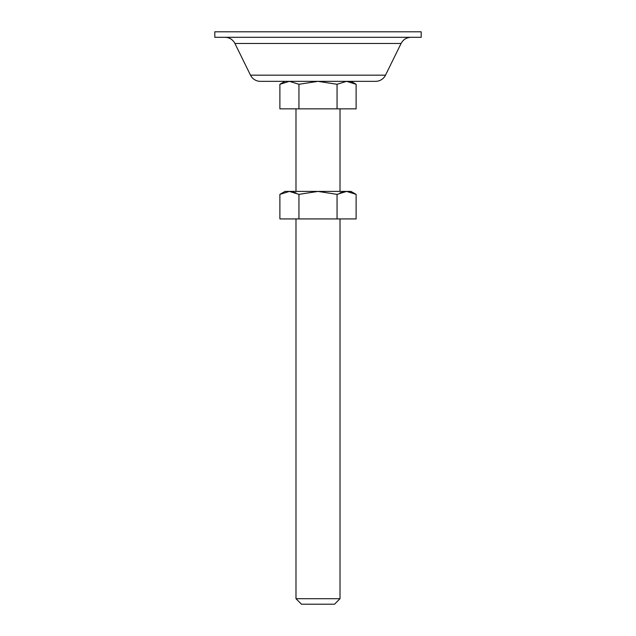 <?xml version="1.0" encoding="UTF-8"?>
<svg xmlns="http://www.w3.org/2000/svg" width="636" height="636" viewBox="0 0 636 636"><rect width="100%" height="100%" fill="white"/><g stroke="black" fill="none" stroke-linecap="round" stroke-linejoin="round"><path stroke-width="0.95" d="M295.986 598.699L340.014 598.699L340.014 218.927L340.014 598.699L295.986 598.699L301.488 604.2L334.512 604.2L340.014 598.699L334.512 604.2L301.488 604.2L295.986 598.699L295.986 218.927L295.986 598.699M340.014 192.875L346.548 191.412M340.014 191.412L340.014 108.851L340.014 191.412M295.986 108.851L295.986 191.412L295.986 108.851M295.986 192.867L289.452 191.412M284.992 81.336L279.888 84.286L289.404 81.336L298.952 84.286L318.008 81.344L337.048 84.286L346.564 81.336L356.112 84.286L351.008 81.336L356.112 84.286L356.112 108.851L279.888 108.851L279.888 84.286L284.992 81.336M354.721 83.523L346.596 81.336L337.048 84.286L346.564 81.336L356.112 84.286L346.58 81.336M279.888 84.286L289.404 81.336L279.888 84.286L279.888 108.851L298.952 108.851L298.952 84.286L289.436 81.336L298.952 84.286L298.952 108.851L337.048 108.851L337.048 84.286L318.008 81.344L337.048 84.286L337.048 108.851L356.112 108.851L356.112 84.286M298.952 84.286L318.008 81.344L375.622 81.336A11.011 11.011 0 0 0 385.503 75.175L401.078 43.463C403.208 39.543 406.499 37.492 410.959 37.301C406.499 37.492 403.208 39.543 401.078 43.463L234.923 43.463L250.497 75.175L385.503 75.175L250.497 75.175A11.011 11.011 0 0 0 260.378 81.336L375.622 81.336A11.011 11.011 0 0 0 385.503 75.175L401.078 43.463L234.923 43.463C232.792 39.543 229.501 37.492 225.041 37.301C229.501 37.492 232.792 39.543 234.923 43.463L250.497 75.175A11.011 11.011 0 0 0 260.378 81.336L318 81.336M214.801 37.301L421.199 37.301L421.199 31.8L214.801 31.8L214.801 37.301L421.199 37.301L421.199 31.8L214.801 31.8L214.801 37.301M289.428 191.412L279.888 194.362L289.404 191.412L298.952 194.37L298.952 218.927L279.888 218.927L279.888 194.362L284.992 191.412L351.008 191.412L284.992 191.412L279.888 194.362L289.404 191.412L298.952 194.37L318.008 191.42L337.048 194.37L346.564 191.412L356.112 194.362L351.008 191.412L356.112 194.362L346.58 191.412L356.112 194.362L356.112 218.927L356.112 194.362M279.888 194.362L279.888 218.927L298.952 218.927L298.952 194.37L318.008 191.42L337.048 194.37L346.564 191.412L354.721 193.606M356.112 218.927L337.048 218.927L337.048 194.37L337.048 218.927L298.952 218.927L356.112 218.927"/></g></svg>
